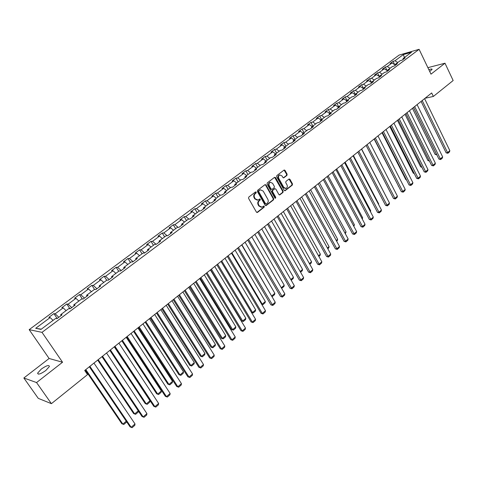 <?xml version="1.0" encoding="UTF-8"?>
<svg xmlns="http://www.w3.org/2000/svg" width="477" height="477" viewBox="0 0 477 477"><rect width="100%" height="100%" fill="white"/><g stroke="black" fill="none" stroke-linecap="round" stroke-linejoin="round"><path stroke-width="0.72" d="M256.244 192.13L255.499 191.933L248.761 197.096L248.565 198.354L256.441 212.134L257.508 212.402L264.163 207.185L264.294 206.308L263.709 206.04L262.01 207.161L259.315 205.927L258.665 204.782C257.944 203.208 258.152 201.872 259.285 200.781L260.144 200.113L260.281 199.237L259.685 198.969L258.009 200.072L255.273 198.826L254.617 197.675C253.895 196.095 254.104 194.759 255.243 193.668L256.107 193.006L256.244 192.13M257.341 200.167L254.772 198.879L254.122 197.734C253.394 196.148 253.603 194.819 254.748 193.728L255.612 193.06L255.487 191.939M256.894 212.515L263.662 207.227L263.56 206.124M261.33 207.251L258.814 205.975L258.164 204.83C257.443 203.256 257.652 201.926 258.784 200.835L259.649 200.167L259.536 199.052M429.711 71.484L432.102 69.368C432.084 68.783 431.005 68.897 428.865 69.708M41.272 369.085L37.629 373.133C37.933 374.952 40.658 374.075 45.804 370.516L49.405 366.491C49.083 364.69 46.376 365.555 41.272 369.085M286.945 175.405L287.124 174.188L285.025 170.378L284.185 169.985L276.851 175.566L276.666 176.794L284.226 190.377L285.043 190.764L292.306 185.118L292.49 183.901L289.968 179.334L289.145 178.947L285.926 181.403L285.741 182.619L287.005 184.897C287.649 186.543 287.309 187.723 285.979 188.439L283.785 187.407L278.812 178.47C278.163 176.83 278.496 175.649 279.814 174.928L282.056 175.971L282.885 177.462L283.714 177.849L286.945 175.405L286.433 175.476L286.617 174.26L284.048 170.056M430.993 74.156L444.987 63.214L453.15 80.524L433.36 96.443L431.679 92.955L84.703 370.48L87.518 374.618L51.409 403.661L36.556 382.56L62.547 362.24L42.012 332.356L419.104 49.316L430.993 74.156M266.023 184.957L264.973 184.671L257.592 190.323L257.401 191.575L265.176 205.289L266.017 205.676L273.512 199.851L273.703 198.617L266.023 184.957L265.039 184.623M267.299 182.888L274.561 177.325L275.599 177.611L283.165 191.205L282.98 192.428L279.719 194.938L278.896 194.55L275.813 189.041L274.782 188.761L272.725 190.353L272.534 191.587L275.76 197.329L275.479 198.271L274.901 198.003L267.108 184.128L267.299 182.888M42.012 332.356L29.175 329.655L399.082 55.093L419.104 49.316M394.688 64.663L393.054 61.33L390.103 63.524L392.034 62.982L387.276 66.524L385.35 67.06L382.357 69.284L384.283 68.754L379.459 72.343L377.54 72.868L374.505 75.122L376.425 74.603L371.529 78.246L369.621 78.759L366.545 81.042L368.453 80.541L363.492 84.232L361.59 84.733L358.471 87.052L360.368 86.558L355.335 90.308L353.445 90.791L350.279 93.14L352.169 92.663L347.065 96.467L345.181 96.932L341.973 99.323L343.851 98.858L338.676 102.716L336.804 103.169L333.548 105.59L335.414 105.143L330.162 109.054L328.301 109.489L324.998 111.946L326.852 111.517L321.522 115.488L319.673 115.905L316.323 118.397L318.165 117.986L312.757 122.011L310.921 122.416L307.522 124.95L309.352 124.551L303.861 128.635L302.036 129.028L298.584 131.592L300.403 131.211L294.834 135.361L293.021 135.73L289.515 138.336L291.322 137.972L285.663 142.188L283.869 142.54L280.315 145.187L282.104 144.835L276.362 149.116L274.579 149.45L270.966 152.133L272.743 151.805L266.911 156.152L265.146 156.468L261.479 159.193L263.238 158.883L257.318 163.295L255.571 163.587L251.844 166.36L253.591 166.068L247.575 170.545L245.84 170.826L242.06 173.634L243.789 173.366L237.677 177.915L235.966 178.171L232.12 181.027L233.831 180.783L227.624 185.404L225.931 185.636L222.026 188.54L223.719 188.314L217.411 193.006L215.735 193.215L211.77 196.166L213.44 195.964L207.036 200.734L205.378 200.924L201.348 203.917L202.999 203.739L196.488 208.586L194.855 208.747L190.758 211.794L192.386 211.639L185.774 216.564L184.158 216.707L179.996 219.802L181.606 219.67L174.88 224.679L173.288 224.792L169.055 227.934L170.641 227.833L163.802 232.925L162.234 233.014L157.935 236.21L159.497 236.133L152.545 241.308L151 241.368L146.63 244.618L148.162 244.57L141.091 249.835L139.576 249.865L135.128 253.174L136.637 253.156L129.446 258.51L127.955 258.51L123.436 261.873L124.914 261.885L117.598 267.329L116.138 267.299L111.54 270.721L112.989 270.763L105.548 276.302L104.117 276.243L99.437 279.719L100.856 279.796L93.289 285.431L91.882 285.341L87.124 288.877L88.513 288.984L80.81 294.72L79.438 294.595L74.591 298.203L75.95 298.34L68.11 304.177L66.774 304.016L61.843 307.683L63.167 307.862L55.183 313.806L53.877 313.61L48.857 317.342L50.151 317.551L35.692 328.313L40.998 329.386L55.624 318.451L56.96 318.672L62.07 314.844L60.716 314.641L60.978 315.661M393.054 61.33L394.992 60.782L403.274 54.616L411.49 52.249L403.172 58.474L405.164 57.908L402.194 60.132L400.203 60.692L395.427 64.264L397.413 63.715L394.401 65.969L392.422 66.518L387.574 70.143L389.554 69.6L386.495 71.89L384.522 72.421L379.609 76.099L381.576 75.575L378.482 77.894L376.514 78.413L371.529 82.139L373.491 81.633L370.349 83.982L368.393 84.489L363.337 88.269L365.287 87.774L362.097 90.165L360.153 90.654L355.019 94.488L356.963 94.011L353.725 96.432L351.793 96.909L346.588 100.802L348.514 100.337L345.235 102.793L343.309 103.253L338.026 107.206L339.94 106.753L336.613 109.245L334.699 109.692L329.339 113.705L331.247 113.27L327.866 115.798L325.964 116.227L320.52 120.299L322.416 119.882L318.982 122.452L317.092 122.863L311.57 126.995L313.455 126.59L309.967 129.201L308.094 129.595L302.484 133.787L304.35 133.405L300.814 136.052L298.954 136.428L293.26 140.691L295.114 140.321L291.525 143.017L289.676 143.374L283.893 147.697L285.735 147.351L282.086 150.082L280.255 150.422L274.382 154.81L276.207 154.482L272.498 157.261L270.686 157.577L264.723 162.037L266.524 161.733L262.761 164.553L260.967 164.851L254.909 169.377L256.698 169.096L252.876 171.958L251.093 172.233L244.939 176.836L246.71 176.573L242.823 179.483L241.058 179.74L234.809 184.414L236.562 184.176L232.615 187.127L230.868 187.36L224.512 192.112L226.247 191.897L222.234 194.902L220.511 195.111L214.054 199.941L215.765 199.744L211.693 202.797L209.981 202.981L203.423 207.894L205.11 207.722L200.966 210.828L199.285 210.989L192.613 215.98L194.282 215.837L190.067 218.991L188.409 219.122L181.624 224.196L183.269 224.083L178.982 227.29L177.349 227.398L170.45 232.555L172.072 232.466L167.713 235.733L166.097 235.811L159.085 241.058L160.683 240.998L156.247 244.313L154.661 244.367L147.524 249.704L149.098 249.674L144.585 253.048L143.028 253.072L135.766 258.498L137.31 258.498L132.725 261.933L131.187 261.927L123.799 267.448L125.32 267.478L120.651 270.978L119.143 270.936L111.63 276.559L113.115 276.618L108.362 280.178L106.89 280.1L99.24 285.824L100.695 285.92L95.859 289.539L94.416 289.432L86.629 295.257L88.048 295.388L83.123 299.079L81.716 298.93L73.786 304.863L75.175 305.03L70.161 308.786L68.789 308.601L60.716 314.641M395.26 65.027L392.034 62.982M390.043 68.289L387.276 66.524M395.427 64.264L395.183 65.385M387.437 70.775L384.283 68.754M382.232 74.132L379.459 72.343M387.574 70.143L387.336 71.264M379.507 76.6L376.425 74.603M374.314 80.058L371.529 78.246M379.609 76.099L379.382 77.22M371.458 82.509L368.453 80.541M366.276 86.069L363.492 84.232M371.529 82.139L371.309 83.26M363.295 88.495L360.368 86.558M358.132 92.162L355.335 90.308M363.337 88.269L363.128 89.39M355.007 94.559L352.169 92.663M349.868 98.345L347.065 96.467M355.019 94.488L354.822 95.609M346.654 100.748L343.851 98.858M341.478 104.618L338.676 102.716M346.588 100.802L346.397 101.923M338.223 107.057L335.414 105.143M332.976 110.98L330.162 109.054M338.026 107.206L337.847 108.321M329.667 113.454L326.852 111.517M324.342 117.437L321.522 115.488M329.339 113.705L329.172 114.82M320.985 119.948L318.165 117.986M315.583 123.99L312.757 122.011M320.52 120.299L320.365 121.414M312.179 126.536L309.352 124.551M306.693 130.644L303.861 128.635M311.57 126.995L311.427 128.11M303.235 133.226L300.403 131.211M297.666 137.394L294.834 135.361M302.484 133.787L302.352 134.902M294.16 140.017L291.322 137.972M288.507 144.245L285.663 142.188M293.26 140.691L293.14 141.8M284.948 146.91L282.104 144.835M279.206 151.203L276.362 149.116M283.893 147.697L283.785 148.806M275.593 153.904L272.743 151.805M269.767 158.263L266.911 156.152M274.382 154.81L274.287 155.919M266.094 161.011L263.238 158.883M260.18 165.436L257.318 163.295M264.723 162.037L264.64 163.146M256.447 168.226L253.591 166.068M250.437 172.722L247.575 170.545M254.909 169.377L254.843 170.486M246.651 175.554L243.789 173.366M240.545 180.121L237.677 177.915M244.939 176.836L244.886 177.939M236.699 182.995L233.831 180.783M230.498 187.64L227.624 185.404M234.809 184.414L234.773 185.511M226.593 190.561L223.719 188.314M220.291 195.272L217.411 193.006M224.512 192.112L224.494 193.209M216.319 198.241L213.44 195.964M209.916 203.035L207.036 200.734M214.054 199.941L214.048 201.032M205.885 206.052L202.999 203.739M199.44 210.971L196.488 208.586M203.423 207.894L203.435 208.98M195.278 213.988L192.386 211.639M188.85 219.086L185.774 216.564M192.613 215.98L192.642 217.065M184.492 222.049L181.606 219.67M178.094 227.35L174.88 224.679M181.624 224.196L181.671 225.281M173.533 230.248L170.641 227.833M167.171 235.757L163.802 232.925M170.45 232.555L170.516 233.635M162.389 238.583L159.497 236.133M156.074 244.319L152.545 241.308M159.085 241.058L159.169 242.131M151.06 247.062L148.162 244.57M144.704 252.959L141.091 249.835M147.524 249.704L147.626 250.771M139.54 255.678L136.637 253.156M133.059 261.682L129.446 258.51M135.766 258.498L135.891 259.566M127.818 264.443L124.914 261.885M121.218 270.548L117.598 267.329M123.799 267.448L123.948 268.503M115.893 273.363L112.989 270.763M109.167 279.576L105.548 276.302M111.63 276.559L111.797 277.608M103.765 282.438L100.856 279.796M96.909 288.758L93.289 285.431M99.24 285.824L99.431 286.868M91.423 291.674L88.513 288.984M84.429 298.101L80.81 294.72M86.629 295.257L86.838 296.295M78.86 301.07L75.95 298.34M71.729 307.611L68.11 304.177M73.786 304.863L74.024 305.894M66.07 310.634L63.167 307.862M58.802 317.288L55.183 313.806M53.054 320.371L50.151 317.551M41.29 329.172L35.692 328.313M62.547 362.24L49.113 358.489L23.85 377.999L36.556 382.56M23.85 377.999L38.267 398.361L51.409 403.661M444.987 63.214L427.881 67.662M49.113 358.489L29.175 329.655M425.031 98.268L433.36 96.443M404.508 57.473L403.274 54.616M397.752 62.529L394.992 60.782M403.172 58.474L402.916 59.595M57.192 318.499L53.877 313.61M69.946 308.756L66.774 304.016M82.348 298.996L79.438 294.595M94.571 289.444L91.882 285.341M106.705 280.237L104.117 276.243M118.684 271.276L116.138 267.299M130.459 262.469L127.955 258.51M142.045 253.806L139.576 249.865M153.427 245.285L151 241.368M164.625 236.914L162.234 233.014M175.643 228.674L173.288 224.792M186.477 220.565L184.158 216.707M197.138 212.593L194.855 208.747M207.632 204.746L205.378 200.924M217.953 197.019L215.735 193.215M228.113 189.417L225.931 185.636M238.118 181.94L235.966 178.171M247.968 174.57L245.84 170.826M257.663 167.32L255.571 163.587M267.209 160.177L265.146 156.468M276.612 153.141L274.579 149.45M285.878 146.212L283.869 142.54M295.001 139.385L293.021 135.73M303.992 132.666L302.036 129.028M312.846 126.035L310.921 122.416M321.576 119.512L319.673 115.905M330.173 113.073L328.301 109.489M338.652 106.735L336.804 103.169M347.012 100.486L345.181 96.932M355.246 94.321L353.445 90.791M363.367 88.245L361.59 84.733M371.47 82.443L369.621 78.759M379.346 76.499L377.54 72.868M387.068 70.536L385.35 67.06M265.629 205.676L273.011 199.905L273.196 198.67L265.522 185.022M258.892 190.866L258.755 191.742L265.576 203.774L266.16 204.043L267.209 203.262C268.33 202.176 268.533 200.853 267.824 199.291L263.185 191.074L260.442 189.828L258.397 190.925L258.26 191.802L258.755 191.742M265.981 204.061L265.075 203.822L258.26 191.802M260.585 189.786L259.804 190.168M258.397 190.925L259.303 190.228M279.337 194.932L282.473 192.487L282.658 191.265L274.615 177.283M274.71 188.689L272.218 190.412L272.033 191.647L275.253 197.383L275.76 197.329M275.134 198.235L275.253 197.383M272.605 183.305L270.334 182.262C268.986 182.989 268.646 184.188 269.308 185.839L271.091 189.011L272.128 189.291L274.186 187.7L274.376 186.471L272.605 183.305M270.393 182.244L269.833 182.327C268.485 183.061 268.146 184.253 268.807 185.905L269.308 185.839M271.687 189.429L270.584 189.071L268.807 185.905M283.344 177.855L286.433 175.476M279.85 174.916L279.307 174.999C277.99 175.721 277.656 176.901 278.306 178.535L278.812 178.47M285.419 188.516L283.272 187.467L278.306 178.535M284.668 190.758L291.793 185.183L291.978 183.967L289.008 179.018M85.3 370.003L121.826 423.713L122.845 424.107L85.8 369.603M126.536 421.626L126.453 422.193L123.787 424.488L122.845 424.107L126.238 421.185M123.787 424.488L121.826 423.713M93.963 363.075L135.021 423.946L131.157 427.297L130.102 426.891L132.105 427.684L131.157 427.297L89.885 366.336M89.36 366.753L130.102 426.891M135.021 423.946L134.806 425.335L132.105 427.684M97.69 360.093L133.632 413.571L134.669 413.935L98.214 359.676M138.366 411.007L138.199 412.074L135.581 414.328L134.669 413.935L138.258 410.846M135.581 414.328L133.632 413.571M109.859 350.362L145.235 403.596L146.29 403.93L110.414 349.915M114.277 346.827L149.969 400.763L149.754 402.123L147.178 404.341L145.235 403.596M147.178 404.341L146.29 403.93L149.969 400.763M106.538 353.016L146.928 413.607L143.136 416.898L142.057 416.522L144.054 417.297L143.136 416.898L102.531 356.218M101.983 356.659L142.057 416.522M146.928 413.607L146.707 414.996L144.054 417.297M118.892 343.13L158.632 403.447L154.9 406.684L153.809 406.332L155.794 407.096L154.9 406.684L114.957 346.284M114.379 346.743L153.809 406.332M158.632 403.447L158.406 404.83L155.794 407.096M121.82 340.793L156.641 393.787L157.714 394.097L122.404 340.328M126.202 337.287L161.333 390.985L161.113 392.338L158.579 394.521L156.641 393.787M158.579 394.521L157.714 394.097L161.333 390.985M133.584 331.384L167.862 384.146L168.947 384.432L134.192 330.901M137.925 327.914L172.513 381.367L172.28 382.715L169.794 384.861L167.862 384.146M169.794 384.861L168.947 384.432L172.513 381.367M145.145 322.136L178.893 374.66L180.002 374.922L145.777 321.629M149.45 318.696L183.502 371.905L183.269 373.252L180.819 375.363L178.893 374.66M180.819 375.363L180.002 374.922L183.502 371.905M131.032 333.423L170.134 393.459L166.473 396.643L165.358 396.321L167.338 397.067L166.473 396.643L127.168 336.518M126.56 337L165.358 396.321M170.134 393.459L169.901 394.837L167.338 397.067M142.963 323.883L181.445 383.645L177.843 386.769L176.711 386.477L178.684 387.205L177.843 386.769L139.165 326.924M138.527 327.431L176.711 386.477M181.445 383.645L181.206 385.017L178.684 387.205M154.685 314.504L192.565 373.992L189.023 377.068L187.878 376.794L189.84 377.51L189.023 377.068L150.953 317.491M150.291 318.016L187.878 376.794M192.565 373.992L192.32 375.357L189.84 377.51M166.211 305.286L203.5 364.5L200.018 367.523L198.855 367.272L200.811 367.982L200.018 367.523L162.538 308.225M161.858 308.768L198.855 367.272M203.5 364.5L203.25 365.865L200.811 367.982M177.545 296.223L214.256 355.162L210.828 358.138L209.653 357.911L211.603 358.603L210.828 358.138L173.932 299.109M173.223 299.675L209.653 357.911M214.256 355.162L214 356.522L211.603 358.603M188.683 287.309L224.834 345.98L221.465 348.908L220.273 348.705L222.216 349.379L221.465 348.908L185.136 290.153M184.402 290.737L220.273 348.705M224.834 345.98L224.572 347.334L222.216 349.379M199.642 278.55L235.244 336.941L231.929 339.821L230.725 339.642L232.657 340.31L231.929 339.821L196.148 281.341M195.397 281.943L230.725 339.642M235.244 336.941L234.976 338.294L232.657 340.31M210.417 269.928L245.482 328.057L242.221 330.889L241.004 330.728L242.93 331.384L242.221 330.889L206.982 272.677M206.207 273.297L241.004 330.728M245.482 328.057L245.214 329.398L242.93 331.384M221.018 261.45L255.565 319.304L252.351 322.094L251.117 321.957L253.043 322.595L252.351 322.094L217.637 264.157M216.844 264.789L251.117 321.957M255.565 319.304L255.284 320.645L253.043 322.595M231.44 253.114L265.48 310.7L262.32 313.443L261.074 313.323L262.988 313.955L262.32 313.443L228.119 255.767M227.308 256.423L261.074 313.323M265.48 310.7L265.2 312.03L262.988 313.955M241.702 244.904L275.241 302.221L272.128 304.922L270.876 304.827L272.778 305.447L238.434 247.521M237.6 248.189L270.876 304.827M275.241 302.221L274.955 303.551L272.778 305.447M251.802 236.83L284.852 293.88L281.788 296.539L280.524 296.461L282.42 297.07L248.583 239.406M247.73 240.086L280.524 296.461M284.852 293.88L284.56 295.209L282.42 297.07M261.736 228.882L294.315 285.669L291.298 288.287L290.022 288.227L291.912 288.823L258.57 231.417M257.699 232.108L290.022 288.227M294.315 285.669L294.017 286.987L291.912 288.823M271.52 221.06L303.628 277.584L300.659 280.16L299.371 280.118L301.255 280.703L268.402 223.552M267.514 224.262L299.371 280.118M303.628 277.584L303.33 278.896L301.255 280.703M281.15 213.356L312.805 269.618L309.877 272.158L308.583 272.128L310.455 272.707L278.079 215.813M277.179 216.534L308.583 272.128M312.805 269.618L312.501 270.93L310.455 272.707M290.63 205.772L321.838 261.772L318.958 264.276L317.652 264.264L319.518 264.83L287.607 208.193M286.689 208.926L317.652 264.264M321.838 261.772L321.534 263.077L319.518 264.83M299.961 198.307L330.74 254.05L327.902 256.513L326.59 256.519L328.444 257.073L296.986 200.686M296.056 201.431L326.59 256.519M330.74 254.05L330.43 255.35L328.444 257.073M309.156 190.955L339.505 246.436L336.708 248.863L335.391 248.887L337.239 249.429L306.222 193.298M305.28 194.056L335.391 248.887M339.505 246.436L339.195 247.736L337.239 249.429M318.213 183.711L348.144 238.941L345.39 241.332L344.06 241.368L345.903 241.905L315.321 186.018M314.361 186.787L344.06 241.368M348.144 238.941L347.828 240.229L345.903 241.905M156.516 313.043L189.751 365.328L190.872 365.567L157.172 312.518M160.785 309.627L194.318 362.603L194.073 363.939L191.665 366.02L189.751 365.328M191.665 366.02L190.872 365.567L194.318 362.603M167.695 304.099L200.429 356.146L201.562 356.367L168.375 303.557M171.929 300.713L204.955 353.445L204.705 354.781L202.337 356.826L200.429 356.146M202.337 356.826L201.562 356.367L204.955 353.445M178.696 295.299L210.935 347.113L212.086 347.31L179.4 294.738M182.888 291.948L215.419 344.442L215.169 345.771L212.837 347.781L210.935 347.113M212.837 347.781L212.086 347.31L215.419 344.442M189.518 286.647L221.274 338.229L222.437 338.402L190.24 286.069M193.674 283.32L225.722 335.575L225.466 336.899L223.17 338.879L221.274 338.229M223.17 338.879L222.437 338.402L225.722 335.575M200.161 278.133L231.452 329.476L232.627 329.631L200.9 277.536M204.287 274.835L235.859 326.852L235.596 328.176L233.336 330.12L231.452 329.476M233.336 330.12L232.627 329.631L235.859 326.852M210.637 269.755L241.469 320.866L242.656 321.003L211.4 269.147M214.728 266.482L245.84 318.266L245.572 319.584L243.348 321.498L241.469 320.866M243.348 321.498L242.656 321.003L245.84 318.266M251.439 312.399L252.53 312.507L221.727 260.883M225.001 258.266L255.66 309.811L255.392 311.123L253.204 313.007L251.468 312.447M253.204 313.007L252.53 312.507L255.66 309.811M261.575 304.087L262.249 304.141L231.888 252.756M235.113 250.175L265.331 301.488L265.057 302.794L262.905 304.654L261.712 304.326M262.905 304.654L262.249 304.141L265.331 301.488M271.532 295.889L241.893 244.755M245.065 242.215L274.853 293.295L274.579 294.595L272.456 296.426L271.789 296.318M272.456 296.426L271.818 295.907L274.853 293.295M254.867 234.374L284.232 285.222L283.952 286.522L281.621 288.311M281.299 287.75L284.232 285.222M281.406 287.929L281.859 288.323M264.514 226.658L293.474 277.274L293.188 278.568L291.214 280.267M290.809 279.564L293.474 277.274M274.019 219.056L302.573 269.445L302.281 270.733L300.576 272.2M300.176 271.502L302.573 269.445M283.38 211.573L311.535 261.73L311.242 263.012L309.788 264.264M309.4 263.566L311.535 261.73M292.592 204.198L320.365 254.128L320.067 255.41L318.869 256.441M318.481 255.75L320.365 254.128M301.673 196.935L329.064 246.639L328.766 247.915L327.806 248.744M327.425 248.052L329.064 246.639M310.616 189.78L337.644 239.263L337.34 240.527L336.619 241.153M336.237 240.468L337.644 239.263M319.435 182.733L346.093 231.989L345.294 233.682M344.925 232.997L346.093 231.989M328.116 175.786L354.423 224.816L353.845 226.313M353.475 225.633L354.423 224.816M336.673 168.941L362.639 217.75L362.27 219.056M361.906 218.383L362.639 217.75M345.109 162.192L370.736 210.786L370.492 211.752M370.218 211.233L370.736 210.786M353.427 155.544L378.714 203.917L378.565 204.502M378.404 204.186L378.714 203.917M361.626 148.985L386.531 197.353M374.111 138.998L398.48 186.09M398.569 186.257L398.223 186.113M381.994 132.689L405.802 179.596L406.309 179.543M406.487 179.889L405.802 179.596M327.127 176.579L356.653 231.554L353.94 233.909L352.604 233.957L354.441 234.487L324.282 178.851M323.311 179.632L352.604 233.957M356.653 231.554L356.337 232.836L354.441 234.487M335.915 169.55L365.042 224.273L362.365 226.593L361.023 226.658L362.854 227.177L333.113 171.792M332.129 172.579L361.023 226.658M365.042 224.273L364.726 225.549L362.854 227.177M344.573 162.627L373.306 217.095L370.671 219.384L369.323 219.462L371.142 219.975L341.812 164.833M340.811 165.632L369.323 219.462M373.306 217.095L372.99 218.371L371.142 219.975M353.099 155.806L381.457 210.023L378.857 212.277L377.504 212.372L379.316 212.873L350.38 157.982M349.367 158.787L377.504 212.372M381.457 210.023L381.135 211.293L379.316 212.873M361.506 149.08L389.488 203.053L386.925 205.277L385.565 205.378L387.372 205.873L358.823 151.227M357.804 152.044L385.565 205.378M389.488 203.053L389.16 204.317L387.372 205.873M369.788 142.456L397.407 196.178L394.878 198.372L393.513 198.486L395.308 198.975L367.147 144.567M366.115 145.396L393.513 198.486M397.407 196.178L397.079 197.436L395.308 198.975M377.957 135.927L405.212 189.399L402.719 191.563L401.348 191.694L403.143 192.171L375.351 138.008M374.308 138.843L401.348 191.694M405.212 189.399L404.884 190.657L403.143 192.171M386.006 129.488L412.909 182.721L410.453 184.849L409.075 184.993L410.858 185.464L383.436 131.539M382.381 132.385L409.075 184.993M412.909 182.721L412.575 183.967L410.858 185.464M393.936 123.138L420.499 176.132L418.079 178.231L416.695 178.386L418.472 178.845L391.408 125.165M390.341 126.017L416.695 178.386M420.499 176.132L420.165 177.378L418.472 178.845M389.769 126.477L413.279 173.169L414.024 173.079M414.286 173.598L413.279 173.169M401.765 116.883L427.988 169.633L425.597 171.702L424.208 171.869L425.979 172.322L399.267 118.88M398.194 119.739L424.208 171.869M427.988 169.633L427.648 170.873L425.979 172.322M397.436 120.341L420.654 166.831L421.632 166.706M421.942 167.326L420.654 166.831M409.475 110.712L435.37 163.223L433.015 165.263L431.619 165.441L433.384 165.889L407.018 112.679M405.933 113.544L431.619 165.441M435.37 163.223L435.03 164.458L433.384 165.889M405.003 114.289L427.935 160.576L429.133 160.415M429.443 161.035L427.935 160.576M417.083 104.624L442.656 156.897L440.331 158.913L438.935 159.103L440.688 159.545L414.656 106.568M413.565 107.438L438.935 159.103M442.656 156.897L442.316 158.131L440.688 159.545M412.462 108.321L435.113 154.399L436.479 154.208L413.529 107.474M435.113 154.399L436.831 154.828L436.515 154.178M424.59 98.626L449.841 150.66L447.551 152.652L446.144 152.849L447.897 153.278L422.193 100.54M421.096 101.422L446.144 152.849M449.841 150.66L449.501 151.889L447.897 153.278M254.748 193.728L255.243 193.668M254.122 197.734L254.617 197.675M254.772 198.879L255.273 198.826M259.649 200.167L260.144 200.113M258.784 200.835L259.285 200.781M258.164 204.83L258.665 204.782M258.814 205.975L259.315 205.927M263.662 207.227L264.163 207.185M257.008 212.444L257.508 212.402M255.612 193.06L256.107 193.006M273.196 198.67L273.703 198.617M273.011 199.905L273.512 199.851M265.731 205.611L266.232 205.563M265.075 203.822L265.576 203.774M275.092 177.682L275.599 177.611M282.658 191.265L283.165 191.205M282.473 192.487L282.98 192.428M279.415 194.884L279.921 194.825M274.275 188.82L274.782 188.761M272.218 190.412L272.725 190.353M272.033 191.647L272.534 191.587M270.584 189.071L271.091 189.011M283.398 177.82L283.904 177.748M283.272 187.467L283.785 187.407M289.456 179.406L289.968 179.334M291.978 183.967L292.49 183.901M291.793 185.183L292.306 185.118M284.733 190.717L285.246 190.657M284.513 170.456L285.025 170.378M286.617 174.26L287.124 174.188M38.339 374.141L37.629 373.133M259.941 189.888L260.442 189.828M274.472 188.719L274.979 188.653M269.833 182.327L270.334 182.262M279.307 174.999L279.814 174.928"/></g></svg>
